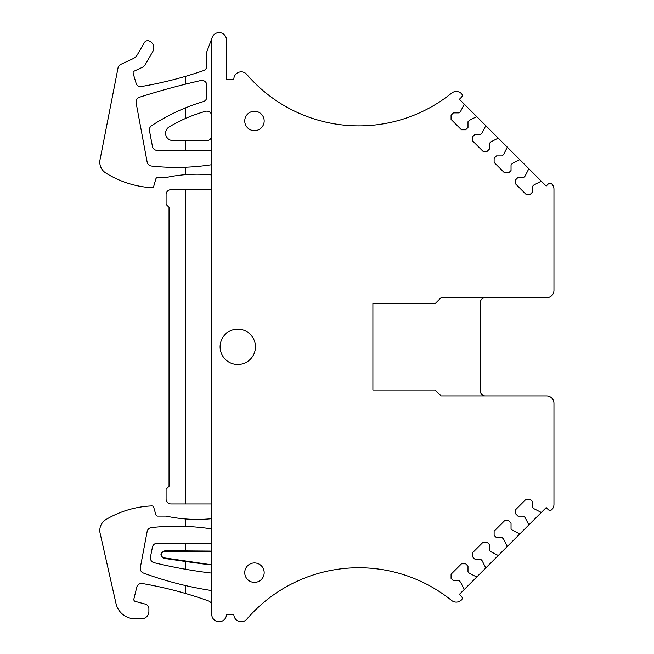 <?xml version="1.0" encoding="UTF-8"?>
<svg xmlns="http://www.w3.org/2000/svg" width="654" height="654" viewBox="0 0 654 654"><rect width="100%" height="100%" fill="white"/><g stroke="black" fill="none" stroke-linecap="round" stroke-linejoin="round"><path stroke-width="0.98" d="M546.597 395.907L441.033 395.907L546.597 395.907A7.366 7.366 0 0 1 553.963 403.273L553.963 504.414A7.366 7.366 0 0 1 551.747 509.679A2.453 2.453 0 0 1 548.297 509.662L546.196 507.561L541.823 511.935A0.981 0.981 0 0 1 540.686 512.115L533.958 508.689L532.569 507.3L532.569 501.577L530.222 499.231L526.061 499.231L515.646 509.646L515.646 513.815L517.984 516.153L523.715 516.153L525.105 517.543L528.53 524.271A0.981 0.981 0 0 1 528.35 525.407L520.298 533.46A0.981 0.981 0 0 1 519.162 533.639L512.434 530.214L511.044 528.824L511.044 523.102L508.698 520.756L504.536 520.756L494.122 531.171L494.122 535.34L496.46 537.678L502.19 537.678L503.58 539.068L507.005 545.796A0.981 0.981 0 0 1 506.825 546.932L498.773 554.984A0.981 0.981 0 0 1 497.637 555.164L490.909 551.739L489.519 550.349L489.519 544.627L487.173 542.28L483.012 542.28L472.597 552.695L472.597 556.865L474.935 559.203L480.665 559.203L482.055 560.592L485.481 567.32A0.981 0.981 0 0 1 485.301 568.457L477.248 576.509A0.981 0.981 0 0 1 476.104 576.689L469.384 573.264L467.994 571.874L467.994 566.151L465.648 563.805L461.487 563.805L451.072 574.22L451.072 578.389L453.41 580.727L459.141 580.727L460.53 582.117L463.956 588.845A0.981 0.981 0 0 1 463.776 589.982L459.402 594.355L461.503 596.456A2.453 2.453 0 0 1 461.52 599.906A7.366 7.366 0 0 1 451.628 600.486A147.788 147.788 0 0 0 246.787 619.199A7.366 7.366 0 0 1 233.838 614.392L226.472 614.392A7.366 7.366 0 0 1 219.115 621.758A7.366 7.366 0 0 1 211.749 614.392L211.749 39.943A7.366 7.366 0 0 1 212.1 37.687L206.836 51.731L206.836 65.972A4.913 4.913 0 0 1 203.525 70.607A392.784 392.784 0 0 1 185.728 76.289L185.728 84.121A742.47 742.47 0 0 0 139.449 97.25A4.913 4.913 0 0 0 136.114 102.825L147.134 162.061A4.913 4.913 0 0 0 151.426 166.042A231.042 231.042 0 0 0 211.749 164.702M211.749 503.923L185.728 503.923L185.728 189.693L170.996 189.693A4.913 4.913 0 0 0 166.083 194.606L166.083 204.424L169.034 207.375L169.034 486.249L166.083 489.192L166.083 499.01A4.913 4.913 0 0 0 170.996 503.923L185.728 503.923M211.749 189.693L185.728 189.693M211.749 605.555A4.913 4.913 0 0 0 208.495 600.936A392.784 392.784 0 0 0 142.368 583.531A4.913 4.913 0 0 0 136.768 587.21L133.874 599.056A1.962 1.962 0 0 0 135.28 601.418L145.262 604.1A4.913 4.913 0 0 1 148.899 608.841L148.899 611.449A7.366 7.366 0 0 1 141.534 618.815L135.149 618.815A19.636 19.636 0 0 1 115.995 603.503L100.119 533.272A12.769 12.769 0 0 1 106.071 519.472A98.198 98.198 0 0 1 151.761 505.894A1.962 1.962 0 0 1 153.731 507.308L155.848 514.682A1.962 1.962 0 0 0 157.737 516.104L166.083 516.104A147.297 147.297 0 0 0 211.749 518.679M211.749 528.931A231.042 231.042 0 0 0 151.426 527.574A4.913 4.913 0 0 0 147.134 531.547L140.324 567.541A4.913 4.913 0 0 0 143.463 573.059A351.926 351.926 0 0 0 210.997 590.456A4.913 4.913 0 0 0 211.749 590.513M185.728 543.204L185.728 550.889L164.604 550.889C159.928 553.047 159.748 555.54 164.056 558.352L185.728 561.524L185.728 569.291A490.982 490.982 0 0 1 154.123 562.702A4.913 4.913 0 0 1 150.469 556.971L152.431 547.153A4.913 4.913 0 0 1 157.246 543.204L211.749 543.204M185.728 550.889L209.787 551.06A6.875 6.875 0 0 1 211.749 551.347M211.749 551.714A6.524 6.524 0 0 0 209.787 551.412L209.787 551.06M164.604 550.889L164.604 551.412A3.229 3.229 0 0 0 161.383 554.404A3.229 3.229 0 0 0 164.138 557.837L208.839 564.386A6.524 6.524 0 0 0 211.749 564.149M185.728 561.524L208.79 564.729A6.875 6.875 0 0 0 211.749 564.516M185.728 569.291A490.982 490.982 0 0 0 211.749 573.117M435.139 390.013L441.033 395.907L435.139 390.013L372.894 390.013L372.894 303.603L435.139 303.603L441.033 297.709L435.139 303.603M546.597 297.709L441.033 297.709L546.597 297.709A7.366 7.366 0 0 0 553.963 290.343L553.963 260.889M541.823 181.681A0.981 0.981 0 0 0 540.686 181.501L533.958 184.927L532.569 186.316L532.569 192.047L530.222 194.393L526.061 194.393L515.646 183.97L515.646 179.809L517.984 177.463L523.715 177.463L525.105 176.073L528.53 169.353A0.981 0.981 0 0 0 528.35 168.209L546.196 186.055L548.297 183.962A2.453 2.453 0 0 1 551.747 183.946A7.366 7.366 0 0 1 553.963 189.202L553.963 290.343M528.35 168.209L520.298 160.156A0.981 0.981 0 0 0 519.162 159.977L512.434 163.402L511.044 164.792L511.044 170.522L508.698 172.86L504.536 172.86L494.122 162.445L494.122 158.284L496.46 155.938L502.19 155.938L503.58 154.548L507.005 147.829A0.981 0.981 0 0 0 506.825 146.684L498.773 138.632A0.981 0.981 0 0 0 497.637 138.452L490.909 141.877L489.519 143.267L489.519 148.998L487.173 151.336L483.012 151.336L472.597 140.921L472.597 136.76L474.935 134.413L480.665 134.413L482.055 133.024L485.481 126.304A0.981 0.981 0 0 0 485.301 125.159L477.248 117.107A0.981 0.981 0 0 0 476.104 116.927L469.384 120.352L467.994 121.742L467.994 127.473L465.648 129.811L461.487 129.811L451.072 119.396L451.072 115.235L453.41 112.889L459.141 112.889L460.53 111.499L463.956 104.779A0.981 0.981 0 0 0 463.776 103.634L477.248 117.107M212.092 37.687L212.215 37.368A7.366 7.366 0 0 1 226.472 39.943L226.472 79.224L233.838 79.224A7.366 7.366 0 0 1 246.787 74.425A147.788 147.788 0 0 0 451.628 93.13A7.366 7.366 0 0 1 461.52 93.71A2.453 2.453 0 0 1 461.503 97.168L459.402 99.261L463.776 103.634M237.77 364.482A17.674 17.674 0 0 0 255.444 346.808A17.674 17.674 0 0 0 237.77 329.134A17.674 17.674 0 0 0 220.096 346.808A17.674 17.674 0 0 0 237.77 364.482M254.463 130.677A9.72 9.72 0 0 0 264.183 120.957A9.72 9.72 0 0 0 254.463 111.237A9.72 9.72 0 0 0 244.743 120.957A9.72 9.72 0 0 0 254.463 130.677M254.463 582.379A9.72 9.72 0 0 0 264.183 572.659A9.72 9.72 0 0 0 254.463 562.939A9.72 9.72 0 0 0 244.743 572.659A9.72 9.72 0 0 0 254.463 582.379M211.749 116.052A4.913 4.913 0 0 0 205.519 111.319A147.297 147.297 0 0 0 169.173 126.917A7.366 7.366 0 0 0 172.958 140.602L185.728 140.602L185.728 150.42L157.246 150.42A4.913 4.913 0 0 1 152.423 146.414L149.472 130.702A4.913 4.913 0 0 1 151.605 125.691A196.396 196.396 0 0 1 203.329 101.607A4.913 4.913 0 0 0 206.836 96.898L206.836 85.306A4.913 4.913 0 0 0 200.843 80.524A742.47 742.47 0 0 0 185.728 84.121M185.728 140.602L206.836 140.602A4.913 4.913 0 0 0 211.749 135.689M185.728 150.42L211.749 150.42M211.749 174.945A147.297 147.297 0 0 0 166.083 177.52L157.737 177.52A1.962 1.962 0 0 0 155.848 178.943L153.731 186.308A1.962 1.962 0 0 1 151.728 187.731A98.198 98.198 0 0 1 105.809 173.032A12.769 12.769 0 0 1 100.037 159.748L118.031 67.902A4.913 4.913 0 0 1 120.769 64.394L133.007 58.688A9.818 9.818 0 0 0 137.365 54.699L144.321 42.649A3.924 3.924 0 0 1 149.177 40.965A7.366 7.366 0 0 1 152.823 51.486L145.327 64.476A7.366 7.366 0 0 1 142.057 67.468L134.242 71.114A1.962 1.962 0 0 0 133.187 73.452L136.253 83.777A2.943 2.943 0 0 0 136.825 84.832A4.913 4.913 0 0 0 141.411 86.524A392.784 392.784 0 0 0 185.728 76.289M528.35 525.407L541.823 511.935M506.825 546.932L520.298 533.46M485.301 568.457L498.773 554.984M463.776 589.982L477.248 576.509M553.963 403.273L553.963 432.735M485.219 297.709A4.913 4.913 0 0 0 480.314 302.622L480.314 391.002A4.913 4.913 0 0 0 485.219 395.907M485.301 125.159L498.773 138.632M506.825 146.684L520.298 160.156M185.728 518.965L185.728 526.405M185.728 585.616L185.728 593.538M164.604 551.412L209.787 551.412M185.728 107.787L185.728 118.366M185.728 167.22L185.728 174.651M164.056 558.352L164.138 557.837"/></g></svg>
